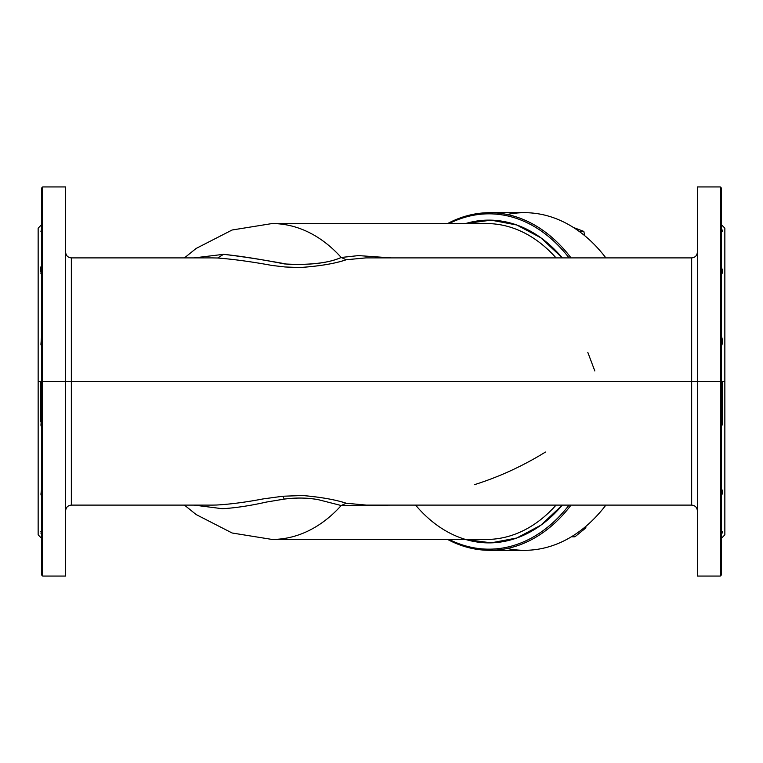 <?xml version="1.0" encoding="UTF-8"?>
<svg xmlns="http://www.w3.org/2000/svg" width="763" height="763" viewBox="0 0 763 763"><rect width="100%" height="100%" fill="white"/><g stroke="black" fill="none" stroke-linecap="round" stroke-linejoin="round"><path stroke-width="1.14" d="M571.058 505.106A168.814 119.371 90 0 1 447.614 539.441A168.814 119.371 -90 0 0 489.76 550.314A168.814 119.371 -90 0 0 571.058 505.106M449.149 539.441A167.669 118.561 -90 0 0 569.055 505.106A167.669 118.561 90 0 1 449.149 539.441M449.149 223.559A167.669 118.561 90 0 1 569.055 257.894A167.669 118.561 -90 0 0 449.149 223.559M562.312 257.894L540.833 237.77L516.713 224.98L491.181 220.154L465.535 223.559A161.374 114.107 90 0 1 562.312 257.894M465.535 539.441L491.181 542.846L516.713 538.02L540.833 525.23L562.312 505.106A161.374 114.107 90 0 1 415.587 505.106M447.614 223.559A168.814 119.371 90 0 1 571.058 257.894A168.814 119.371 -90 0 0 489.76 212.686A168.814 119.371 -90 0 0 447.614 223.559M507.157 548.511A168.814 119.371 -90 0 0 605.86 505.106A168.814 119.371 90 0 1 524.553 550.314L489.76 550.314M556.046 257.894A157.941 111.684 -90 0 0 486.517 223.559A157.941 111.684 90 0 1 556.046 257.894M486.517 539.441A157.941 111.684 -90 0 0 556.046 505.106A157.941 111.684 90 0 1 486.517 539.441L272.057 539.441A157.941 111.684 -90 0 0 341.204 505.526L391.161 505.106L341.204 505.526L346.221 503.246L366.393 505.106L346.221 503.246C335.558 499.717 321.042 497.133 302.682 495.511L282.854 496.236L263.13 498.916C245.982 502.188 230.436 504.229 216.473 505.03L212.133 505.106L216.473 505.03C230.235 504.257 245.791 502.216 263.13 498.916L282.854 496.236L302.682 495.511C321.49 497.228 336.006 499.803 346.221 503.246L341.204 505.526A157.941 111.684 90 0 1 272.057 539.441L232.133 533.003L196.139 514.558L184.436 505.106M489.76 212.686L524.553 212.686A168.814 119.371 90 0 1 605.86 257.894A168.814 119.371 -90 0 0 507.157 214.489M391.161 257.894L358.515 255.595L341.204 257.474A157.941 111.684 -90 0 0 272.057 223.559A157.941 111.684 90 0 1 341.204 257.474C329.778 262.672 312.057 264.961 288.032 264.332C263.836 259.868 242.338 256.53 223.54 254.327L194.174 257.894L223.54 254.327L217.646 258.008L212.124 257.894L217.646 258.008L223.54 254.327C240.727 256.11 260.975 259.306 284.303 263.912C309.063 265.41 328.033 263.254 341.204 257.474L358.515 255.595L391.161 257.894M365.963 257.894L346.221 259.754L341.204 257.474L346.221 259.754C335.443 263.502 319.964 266.096 299.783 267.555L285.114 266.974L272.172 265.476C251.485 261.69 233.316 259.21 217.646 258.008C233.621 259.248 251.8 261.738 272.172 265.476L285.114 266.974L299.783 267.555C319.43 266.201 334.909 263.597 346.221 259.754L365.858 257.894L691.659 257.894L691.659 381.5L71.34 381.5L71.34 257.894L71.34 381.5L691.659 381.5L691.659 505.106L691.659 257.894C695.131 257.551 697.039 255.643 697.382 252.171M594.825 370.98L587.825 352.411M474.262 484.734C499.078 476.942 522.817 466.04 545.469 452.049M194.174 505.106L222.405 508.721C235.681 507.91 250.35 505.688 266.43 502.064L284.227 499.097C296.912 497.524 308.357 497.743 318.553 499.736L341.204 505.526L318.553 499.736C307.67 497.724 296.225 497.514 284.227 499.097L282.854 496.236L284.227 499.097L266.43 502.064C250.207 505.716 235.529 507.929 222.405 508.721L194.174 505.106M579.222 231.427L583.857 231.427L584.649 235.643L583.857 231.427L579.222 231.427M573.394 227.46L583.857 231.427L573.394 227.46M571.353 536.799L574.93 536.799L571.353 536.799M584.019 527.882L585.86 527.882L574.93 536.799L585.86 527.882L584.019 527.882M585.86 526.356L585.86 527.882L585.86 526.356M212.133 505.106L71.34 505.106L71.34 381.5L65.618 381.5L71.34 381.5L71.34 505.106C67.869 505.449 65.961 507.357 65.618 510.829M697.382 381.5L697.382 186.935L720.272 186.935L721.416 188.079L721.416 381.5L720.272 381.5L721.416 381.5L721.416 574.92L720.272 576.065L720.272 186.935L720.272 381.5L697.382 381.5L720.272 381.5L720.272 576.065L697.382 576.065L697.382 381.5L691.659 381.5L697.382 381.5L697.382 557.724M697.382 531.401L697.382 514.033M65.618 557.724L65.618 205.276M65.618 231.599L65.618 248.967M65.618 514.033L65.618 531.401M722.075 494.29L721.416 494.29L722.075 494.29L722.523 490.895L722.075 494.29M721.416 488.654L722.523 490.895L721.416 488.654M722.075 533.165L721.416 533.165L722.075 533.165L721.416 534.214L722.523 531.63L722.075 533.165M721.416 531.534L722.523 531.63M721.416 231.466L722.523 230.865L721.416 228.786L722.523 230.865L721.416 231.466L722.523 231.37L722.075 229.835M722.075 273.526L721.416 273.526L722.075 273.526L721.416 274.346L722.523 270.712L722.075 273.526M721.416 267.031L722.523 270.712L721.416 267.031M722.075 344.39L721.416 344.39L722.075 344.39L721.416 345.935L722.523 340.26L722.075 344.39M721.416 335.939L722.523 340.26L721.416 335.939M722.075 425.191L721.416 425.191L722.075 425.191L722.523 420.842L722.075 425.191M721.416 417.065L722.523 420.842L721.416 417.065M42.728 576.065L42.728 381.5L65.618 381.5L65.618 576.065L42.728 576.065L41.584 574.92L41.584 381.5L42.728 381.5L42.728 186.935L42.728 576.065M65.618 186.935L65.618 381.5L41.584 381.5L41.584 188.079L42.728 186.935L65.618 186.935M40.925 494.29L41.584 488.654L40.925 494.29L41.584 494.29L40.925 494.29L41.584 495.969L40.925 494.29M40.925 533.165L41.584 531.534L40.925 533.165L41.584 533.165L40.925 533.165L41.584 534.214L40.925 533.165M40.878 531.401L41.584 531.534M40.925 231.599L41.584 228.786L40.925 231.599L41.584 231.466L40.925 231.599M40.925 273.526L41.584 267.031L40.925 273.526L41.584 273.526L40.925 273.526L41.584 274.346L40.925 273.526M40.925 344.39L41.584 335.939L40.925 344.39L41.584 344.39L40.925 344.39L41.584 345.935L40.925 344.39M40.925 425.191L41.584 417.065L40.925 425.191L41.584 425.191L40.925 425.191L41.584 427.061L40.925 425.191M722.561 421.786L722.561 381.5M722.075 531.401L722.523 532.135L722.075 531.401M721.416 224.703L724.85 228.137L724.85 381.5L721.416 381.5L724.85 381.5L724.85 534.863L721.416 538.296M41.584 538.296L38.15 534.863L38.15 381.5L41.584 381.5L41.584 557.724M41.584 381.5L38.15 381.5L38.15 228.137L41.584 224.703M724.85 381.5L724.85 264.761M38.15 381.5L38.15 498.239M40.439 271.466L40.439 267.05L40.439 271.466M40.439 381.5L40.439 421.825M184.436 257.894L196.139 248.442L232.133 229.997L272.057 223.559L486.517 223.559M65.618 252.171C65.961 255.643 67.869 257.551 71.34 257.894L212.066 257.894M365.858 505.106L691.659 505.106C695.131 505.449 697.039 507.357 697.382 510.829"/></g></svg>
